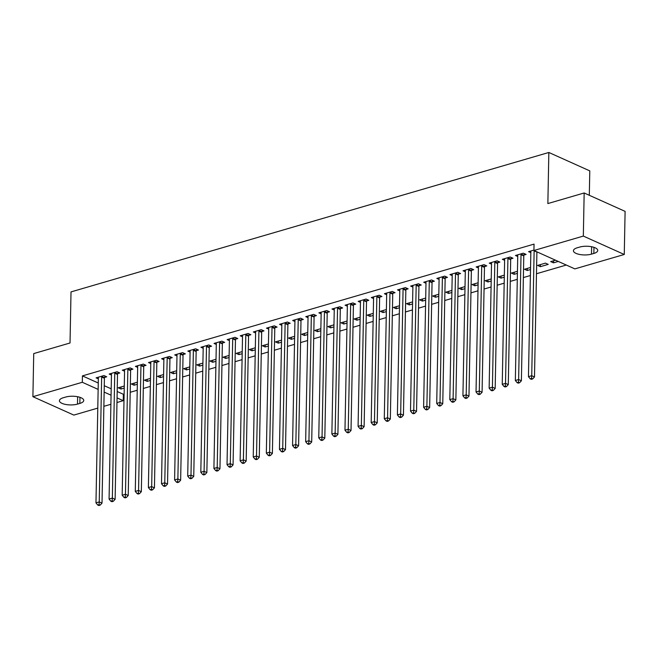 <?xml version="1.0" encoding="UTF-8"?>
<svg xmlns="http://www.w3.org/2000/svg" width="658" height="658" viewBox="0 0 658 658"><rect width="100%" height="100%" fill="white"/><g stroke="black" fill="none" stroke-linecap="round" stroke-linejoin="round"><path stroke-width="0.99" d="M117.19 391.51L123.367 394.29L124.123 394.068M130.202 392.291L137.226 390.243M143.312 388.467L150.328 386.419M156.415 384.642L163.439 382.594M169.517 380.826L176.541 378.769M182.628 377.001L189.652 374.945M195.73 373.176L202.754 371.12M208.841 369.352L215.857 367.304M221.943 365.527L228.968 363.479M235.046 361.703L242.07 359.655M248.156 357.878L255.181 355.83M261.259 354.053L268.283 352.005M274.361 350.229L281.385 348.181M287.472 346.404L294.496 344.356M300.574 342.579L307.599 340.531M313.685 338.755L320.709 336.707M326.787 334.93L333.812 332.882M339.89 331.106L346.914 329.058M353.001 327.281L360.025 325.233M366.103 323.456L373.127 321.408M379.214 319.632L386.238 317.584M392.316 315.815L399.34 313.759M405.418 311.991L412.443 309.934M418.529 308.166L425.553 306.11M431.632 304.341L438.656 302.293M444.742 300.517L451.758 298.469M457.845 296.692L464.869 294.644M470.947 292.868L477.971 290.82M484.058 289.043L491.082 286.995M497.16 285.218L504.184 283.17M510.271 281.394L517.287 279.346M523.373 277.569L530.397 275.521M536.476 273.744L566.299 265.042M123.367 394.29L123.243 400.673L116.976 402.507M110.889 404.283L103.865 406.331M97.787 408.1L73.836 415.091L32.9 396.692L82.308 382.282L98.149 389.396M589.313 195.286L589.782 170.874L548.846 152.475L71.015 291.905L70.028 342.991L33.731 353.585L32.9 396.692M548.846 152.475L547.859 203.569L584.164 192.975L625.1 211.374L624.269 254.481L574.862 268.892L533.926 250.501L583.333 236.082L624.269 254.481M137.341 384.264L134.084 385.218L131.32 383.976L137.382 382.208M117.7 373.596L119.822 372.979L117.058 371.737L109.195 374.032L111.457 375.044M163.554 376.615L160.297 377.569L157.533 376.327L163.595 374.558M143.913 365.947L146.035 365.33L143.271 364.088L135.408 366.383L137.662 367.394M189.767 368.965L186.51 369.919L183.746 368.677L189.8 366.909M170.126 358.297L172.248 357.681L169.476 356.439L161.613 358.733L163.875 359.745M215.972 361.324L212.723 362.27L209.951 361.028L216.013 359.26M196.331 350.648L198.453 350.031L195.689 348.789L187.826 351.084L190.088 352.096M242.185 353.675L238.928 354.621L236.164 353.379L242.226 351.611M222.544 342.999L224.666 342.382L221.902 341.14L214.039 343.435L216.301 344.455M268.398 346.026L265.141 346.972L262.377 345.73L268.439 343.961M248.757 335.358L250.879 334.733L248.115 333.491L240.252 335.786L242.514 336.806M294.611 338.376L291.354 339.322L288.591 338.08L294.652 336.312M274.97 327.709L277.092 327.084L274.32 325.842L266.457 328.136L268.719 329.156M320.824 330.727L317.567 331.681L314.795 330.431L320.857 328.663M301.183 320.059L303.305 319.443L300.533 318.192L292.67 320.487L294.932 321.507M347.029 323.078L343.78 324.032L341.009 322.79L347.07 321.022M327.388 312.41L329.51 311.793L326.746 310.543L318.883 312.838L321.145 313.858M373.242 315.429L369.985 316.383L367.222 315.141L373.283 313.373M353.601 304.761L355.723 304.144L352.959 302.902L345.096 305.197L347.358 306.209M399.455 307.779L396.198 308.734L393.435 307.492L399.496 305.723M379.814 297.112L381.936 296.495L379.173 295.253L371.309 297.548L373.563 298.559M425.668 300.138L422.411 301.084L419.648 299.842L425.701 298.074M406.027 289.462L408.149 288.846L405.377 287.604L397.514 289.898L399.776 290.91M451.873 292.489L448.624 293.435L445.853 292.193L451.914 290.425M432.24 281.813L434.354 281.196L431.59 279.954L423.727 282.249L425.989 283.261M478.086 284.84L474.829 285.786L472.066 284.544L478.127 282.776M458.445 274.164L460.567 273.547L457.804 272.305L449.94 274.6L452.202 275.62M504.299 277.191L501.042 278.137L498.279 276.895L504.341 275.126M484.658 266.523L486.78 265.898L484.017 264.656L476.153 266.951L478.415 267.971M530.513 269.541L527.255 270.496L524.492 269.245L530.554 267.477M510.871 258.874L512.993 258.249L510.23 257.007L502.358 259.301L504.62 260.321M558.272 261.44L553.468 262.846L550.705 261.596L555.508 260.198M533.934 250.089L528.571 251.652L530.833 252.672M533.926 250.501L534.049 244.11L82.431 375.891L98.272 383.014M104.268 385.703L111.194 388.82M523.974 255.049L526.096 254.432L523.332 253.182L515.469 255.477L517.731 256.497M548.221 264.376L545.457 263.126L537.594 265.421L540.358 266.671L548.221 264.376M497.761 262.698L499.883 262.073L497.119 260.831L489.256 263.126L491.518 264.146M517.402 273.366L514.153 274.312L511.381 273.07L517.443 271.302M471.556 270.348L473.678 269.722L470.906 268.48L463.043 270.775L465.305 271.795M491.197 281.015L487.94 281.961L485.176 280.719L491.23 278.951M445.343 277.989L447.465 277.372L444.701 276.13L436.838 278.424L439.092 279.444M464.984 288.665L461.727 289.61L458.963 288.369L465.025 286.6M419.13 285.638L421.252 285.021L418.488 283.779L410.625 286.074L412.887 287.085M438.771 296.314L435.514 297.26L432.75 296.018L438.812 294.249M392.916 293.287L395.039 292.67L392.275 291.428L384.412 293.723L386.674 294.735M412.558 303.955L409.301 304.909L406.537 303.667L412.599 301.899M366.712 300.936L368.834 300.319L366.062 299.077L358.199 301.372L360.461 302.384M386.345 311.604L383.096 312.558L380.324 311.316L386.386 309.548M340.499 308.586L342.621 307.969L339.849 306.727L331.986 309.021L334.248 310.033M360.14 319.253L356.883 320.207L354.119 318.966L360.181 317.197M314.285 316.235L316.408 315.618L313.644 314.368L305.781 316.663L308.043 317.682M333.927 326.903L330.67 327.857L327.906 326.607L333.968 324.838M288.072 323.884L290.194 323.259L287.431 322.017L279.568 324.312L281.83 325.332M307.714 334.552L304.457 335.506L301.693 334.256L307.755 332.487M261.859 331.533L263.981 330.908L261.218 329.666L253.355 331.961L255.617 332.981M281.501 342.201L278.252 343.147L275.48 341.905L281.542 340.137M235.654 339.174L237.777 338.557L235.005 337.315L227.142 339.61L229.403 340.63M255.296 349.85L252.039 350.796L249.275 349.554L255.329 347.786M209.441 346.824L211.563 346.207L208.8 344.965L200.929 347.26L203.19 348.271M229.083 357.5L225.826 358.446L223.062 357.204L229.124 355.435M183.228 354.473L185.35 353.856L182.587 352.614L174.724 354.909L176.986 355.92M202.87 365.149L199.613 366.095L196.849 364.853L202.911 363.084M157.015 362.122L159.137 361.505L156.374 360.263L148.511 362.558L150.772 363.57M176.657 372.79L173.399 373.744L170.636 372.502L176.698 370.734M130.81 369.771L132.924 369.154L130.161 367.912L122.298 370.207L124.559 371.219M150.443 380.439L147.195 381.393L144.423 380.151L150.485 378.383M104.597 377.421L106.719 376.804L103.948 375.554L96.084 377.848L98.346 378.868M124.239 388.088L120.982 389.043L118.218 387.801L124.272 386.032M77.488 404.102A10.98 4.014 1.1 0 1 65.742 404.473A10.98 4.014 1.1 0 1 59.426 400.714A10.98 4.014 1.1 0 1 63.324 397.736L65.685 397.054A10.98 4.014 1.1 0 1 77.422 396.684A10.98 4.014 1.1 0 1 83.739 400.442A10.98 4.014 1.1 0 1 79.848 403.42L77.488 404.102L77.628 396.716M104.145 392.094L111.07 395.203M117.066 397.901L123.243 400.673M584.164 192.975L583.333 236.082M82.431 375.891L82.308 382.282M579.69 247.071A10.98 4.014 1.1 0 1 591.427 246.701A10.98 4.014 1.1 0 1 597.744 250.459A10.98 4.014 1.1 0 1 593.845 253.437L591.493 254.12A10.98 4.014 1.1 0 1 579.747 254.49A10.98 4.014 1.1 0 1 573.431 250.731A10.98 4.014 1.1 0 1 577.329 247.753L579.69 247.071M553.51 260.782L553.468 262.846M540.399 264.606L540.358 266.671M527.297 268.431L527.255 270.496M514.186 272.256L514.153 274.312M501.083 276.08L501.042 278.137M487.981 279.905L487.94 281.961M474.87 283.73L474.829 285.786M461.768 287.554L461.727 289.61M448.657 291.371L448.624 293.435M435.555 295.195L435.514 297.26M422.452 299.02L422.411 301.084M409.342 302.844L409.301 304.909M396.239 306.669L396.198 308.734M383.137 310.494L383.096 312.558M370.026 314.318L369.985 316.383M356.924 318.143L356.883 320.207M343.813 321.968L343.78 324.032M330.711 325.792L330.67 327.857M317.608 329.617L317.567 331.681M304.498 333.441L304.457 335.506M291.395 337.266L291.354 339.322M278.285 341.091L278.252 343.147M265.182 344.915L265.141 346.972M252.08 348.74L252.039 350.796M238.969 352.565L238.928 354.621M225.867 356.381L225.826 358.446M212.756 360.206L212.723 362.27M199.654 364.03L199.613 366.095M186.551 367.855L186.51 369.919M173.441 371.68L173.399 373.744M160.338 375.504L160.297 377.569M147.227 379.329L147.195 381.393M134.125 383.153L134.084 385.218M121.023 386.978L120.982 389.043M534.148 250.599A1.719 1.209 -65.8 0 0 534.131 250.863L531.73 375.71L528.456 376.672L530.85 251.817A1.719 1.209 -65.8 0 0 530.767 251.249L530.693 251.035M536.92 251.841A1.719 1.209 -65.8 0 0 536.895 252.104L534.493 376.96L531.73 375.71L531.541 378.449L530.225 378.827L531.335 379.329L532.643 378.942L531.541 378.449M532.643 378.942L534.493 376.96M528.456 376.672L530.225 378.827M521.21 253.807L521.128 254.062A1.719 1.209 -65.8 0 0 521.021 254.687L518.627 379.534L515.346 380.497L517.747 255.641A1.719 1.209 -65.8 0 0 517.665 255.074L517.591 254.86M524.418 253.675L523.891 255.304A1.719 1.209 -65.8 0 0 523.784 255.929L521.391 380.776L518.627 379.534L518.43 382.273L517.122 382.652L518.224 383.153L519.54 382.767L518.43 382.273M519.54 382.767L521.391 380.776M515.346 380.497L517.122 382.652M508.108 257.632L508.025 257.887A1.719 1.209 -65.8 0 0 507.918 258.512L505.517 383.359L502.243 384.313L504.637 259.466A1.719 1.209 -65.8 0 0 504.554 258.898L504.48 258.684M511.307 257.492L510.789 259.129A1.719 1.209 -65.8 0 0 510.682 259.754L508.289 384.601L505.517 383.359L505.328 386.098L504.012 386.476L505.122 386.978L506.43 386.591L505.328 386.098M506.43 386.591L508.289 384.601M502.243 384.313L504.012 386.476M494.997 261.456L494.915 261.711A1.719 1.209 -65.8 0 0 494.808 262.336L492.414 387.184L489.141 388.138L491.534 263.29A1.719 1.209 -65.8 0 0 491.452 262.723L491.378 262.509M498.205 261.316L497.687 262.953A1.719 1.209 -65.8 0 0 497.58 263.578L495.178 388.426L492.414 387.184L492.217 389.923L490.909 390.301L492.02 390.803L493.327 390.416L492.217 389.923M493.327 390.416L495.178 388.426M489.141 388.138L490.909 390.301M481.895 265.273L481.812 265.536A1.719 1.209 -65.8 0 0 481.705 266.161L479.304 391.008L476.03 391.962L478.432 267.115A1.719 1.209 -65.8 0 0 478.341 266.548L478.276 266.334M485.094 265.141L484.576 266.778A1.719 1.209 -65.8 0 0 484.469 267.403L482.075 392.25L479.304 391.008L479.114 393.747L477.807 394.126L478.909 394.627L480.225 394.241L479.114 393.747M480.225 394.241L482.075 392.25M476.03 391.962L477.807 394.126M468.784 269.097L468.702 269.361A1.719 1.209 -65.8 0 0 468.603 269.977L466.201 394.833L462.928 395.787L465.321 270.94A1.719 1.209 -65.8 0 0 465.239 270.372L465.165 270.158M471.992 268.966L471.473 270.603A1.719 1.209 -65.8 0 0 471.367 271.228L468.965 396.075L466.201 394.833L466.012 397.572L464.696 397.95L465.806 398.452L467.114 398.065L466.012 397.572M467.114 398.065L468.965 396.075M462.928 395.787L464.696 397.95M455.681 272.922L455.599 273.185A1.719 1.209 -65.8 0 0 455.492 273.802L453.099 398.658L449.817 399.612L452.219 274.764A1.719 1.209 -65.8 0 0 452.136 274.197L452.062 273.983M458.889 272.79L458.363 274.427A1.719 1.209 -65.8 0 0 458.256 275.052L455.862 399.899L453.099 398.658L452.901 401.396L451.594 401.775L452.696 402.277L454.012 401.89L452.901 401.396M454.012 401.89L455.862 399.899M449.817 399.612L451.594 401.775M442.579 276.747L442.497 277.01A1.719 1.209 -65.8 0 0 442.39 277.627L439.988 402.482L436.715 403.436L439.108 278.589A1.719 1.209 -65.8 0 0 439.026 278.013L438.952 277.808M445.779 276.615L445.26 278.252A1.719 1.209 -65.8 0 0 445.153 278.869L442.76 403.724L439.988 402.482L439.799 405.221L438.491 405.599L439.593 406.093L440.901 405.715L439.799 405.221M440.901 405.715L442.76 403.724M436.715 403.436L438.491 405.599M429.468 280.571L429.386 280.826A1.719 1.209 -65.8 0 0 429.279 281.451L426.886 406.307L423.612 407.261L426.006 282.414A1.719 1.209 -65.8 0 0 425.923 281.838L425.849 281.632M432.676 280.44L432.158 282.076A1.719 1.209 -65.8 0 0 432.051 282.693L429.649 407.549L426.886 406.307L426.688 409.037L425.381 409.424L426.491 409.918L427.799 409.539L426.688 409.037M427.799 409.539L429.649 407.549M423.612 407.261L425.381 409.424M416.366 284.396L416.284 284.651A1.719 1.209 -65.8 0 0 416.177 285.276L413.783 410.131L410.502 411.086L412.903 286.23A1.719 1.209 -65.8 0 0 412.821 285.662L412.747 285.457M419.565 284.264L419.047 285.901A1.719 1.209 -65.8 0 0 418.94 286.518L416.547 411.373L413.783 410.131L413.586 412.862L412.278 413.249L413.38 413.742L414.696 413.364L413.586 412.862M414.696 413.364L416.547 411.373M410.502 411.086L412.278 413.249M403.255 288.22L403.181 288.475A1.719 1.209 -65.8 0 0 403.074 289.101L400.673 413.956L397.399 414.91L399.793 290.055A1.719 1.209 -65.8 0 0 399.71 289.487L399.636 289.281M406.463 288.089L405.945 289.717A1.719 1.209 -65.8 0 0 405.838 290.343L403.436 415.198L400.673 413.956L400.483 416.687L399.167 417.073L400.278 417.567L401.586 417.188L400.483 416.687M401.586 417.188L403.436 415.198M397.399 414.91L399.167 417.073M390.153 292.045L390.071 292.3A1.719 1.209 -65.8 0 0 389.964 292.925L387.57 417.781L384.288 418.735L386.69 293.879A1.719 1.209 -65.8 0 0 386.608 293.312L386.534 293.098M393.361 291.913L392.834 293.542A1.719 1.209 -65.8 0 0 392.736 294.167L390.334 419.023L387.57 417.781L387.373 420.511L386.065 420.898L387.167 421.391L388.483 421.013L387.373 420.511M388.483 421.013L390.334 419.023M384.288 418.735L386.065 420.898M377.05 295.87L376.968 296.125A1.719 1.209 -65.8 0 0 376.861 296.75L374.46 421.605L371.186 422.559L373.579 297.704A1.719 1.209 -65.8 0 0 373.497 297.136L373.423 296.923M380.25 295.738L379.732 297.367A1.719 1.209 -65.8 0 0 379.625 297.992L377.231 422.847L374.46 421.605L374.27 424.336L372.963 424.723L374.065 425.216L375.373 424.838L374.27 424.336M375.373 424.838L377.231 422.847M371.186 422.559L372.963 424.723M363.94 299.694L363.858 299.949A1.719 1.209 -65.8 0 0 363.751 300.574L361.357 425.43L358.084 426.384L360.477 301.529A1.719 1.209 -65.8 0 0 360.395 300.961L360.321 300.747M367.148 299.563L366.629 301.191A1.719 1.209 -65.8 0 0 366.522 301.816L364.121 426.672L361.357 425.43L361.168 428.161L359.852 428.547L360.962 429.041L362.27 428.662L361.168 428.161M362.27 428.662L364.121 426.672M358.084 426.384L359.852 428.547M350.837 303.519L350.755 303.774A1.719 1.209 -65.8 0 0 350.648 304.399L348.255 429.255L344.973 430.209L347.375 305.353A1.719 1.209 -65.8 0 0 347.292 304.786L347.218 304.572M354.037 303.387L353.519 305.016A1.719 1.209 -65.8 0 0 353.412 305.641L351.018 430.496L348.255 429.255L348.057 431.985L346.75 432.372L347.852 432.865L349.168 432.487L348.057 431.985M349.168 432.487L351.018 430.496M344.973 430.209L346.75 432.372M337.735 307.344L337.653 307.599A1.719 1.209 -65.8 0 0 337.546 308.224L335.144 433.071L331.871 434.033L334.264 309.178A1.719 1.209 -65.8 0 0 334.182 308.61L334.108 308.396M340.934 307.212L340.416 308.841A1.719 1.209 -65.8 0 0 340.309 309.466L337.908 434.321L335.144 433.071L334.955 435.81L333.639 436.196L334.749 436.69L336.057 436.303L334.955 435.81M336.057 436.303L337.908 434.321M331.871 434.033L333.639 436.196M324.624 311.168L324.542 311.423A1.719 1.209 -65.8 0 0 324.435 312.048L322.042 436.896L318.76 437.858L321.162 313.002A1.719 1.209 -65.8 0 0 321.079 312.435L321.005 312.221M327.832 311.037L327.306 312.665A1.719 1.209 -65.8 0 0 327.207 313.29L324.805 438.146L322.042 436.896L321.844 439.634L320.536 440.013L321.647 440.515L322.955 440.128L321.844 439.634M322.955 440.128L324.805 438.146M318.76 437.858L320.536 440.013M311.522 314.993L311.44 315.248A1.719 1.209 -65.8 0 0 311.333 315.873L308.931 440.72L305.657 441.683L308.059 316.827A1.719 1.209 -65.8 0 0 307.969 316.259L307.903 316.046M314.721 314.861L314.203 316.49A1.719 1.209 -65.8 0 0 314.096 317.115L311.703 441.97L308.931 440.72L308.742 443.459L307.434 443.837L308.536 444.339L309.844 443.953L308.742 443.459M309.844 443.953L311.703 441.97M305.657 441.683L307.434 443.837M298.411 318.817L298.329 319.072A1.719 1.209 -65.8 0 0 298.222 319.698L295.829 444.545L292.555 445.507L294.949 320.652A1.719 1.209 -65.8 0 0 294.866 320.084L294.792 319.87M301.619 318.686L301.101 320.314A1.719 1.209 -65.8 0 0 300.994 320.94L298.592 445.787L295.829 444.545L295.639 447.284L294.323 447.662L295.434 448.164L296.742 447.777L295.639 447.284M296.742 447.777L298.592 445.787M292.555 445.507L294.323 447.662M285.309 322.642L285.227 322.897A1.719 1.209 -65.8 0 0 285.12 323.522L282.726 448.369L279.444 449.324L281.846 324.476A1.719 1.209 -65.8 0 0 281.764 323.909L281.69 323.695M288.517 322.502L287.99 324.139A1.719 1.209 -65.8 0 0 287.883 324.764L285.49 449.611L282.726 448.369L282.529 451.108L281.221 451.487L282.323 451.988L283.639 451.602L282.529 451.108M283.639 451.602L285.49 449.611M279.444 449.324L281.221 451.487M272.206 326.467L272.124 326.722A1.719 1.209 -65.8 0 0 272.017 327.347L269.615 452.194L266.342 453.148L268.735 328.301A1.719 1.209 -65.8 0 0 268.653 327.733L268.579 327.519M275.406 326.327L274.888 327.964A1.719 1.209 -65.8 0 0 274.781 328.589L272.387 453.436L269.615 452.194L269.426 454.933L268.11 455.311L269.221 455.813L270.528 455.426L269.426 454.933M270.528 455.426L272.387 453.436M266.342 453.148L268.11 455.311M259.096 330.283L259.013 330.546A1.719 1.209 -65.8 0 0 258.907 331.171L256.513 456.019L253.231 456.973L255.633 332.125A1.719 1.209 -65.8 0 0 255.551 331.558L255.477 331.344M262.303 330.151L261.785 331.788A1.719 1.209 -65.8 0 0 261.678 332.413L259.277 457.261L256.513 456.019L256.316 458.758L255.008 459.136L256.118 459.638L257.426 459.251L256.316 458.758M257.426 459.251L259.277 457.261M253.231 456.973L255.008 459.136M245.993 334.108L245.911 334.371A1.719 1.209 -65.8 0 0 245.804 334.988L243.402 459.843L240.129 460.797L242.531 335.95A1.719 1.209 -65.8 0 0 242.44 335.383L242.374 335.169M249.193 333.976L248.675 335.613A1.719 1.209 -65.8 0 0 248.568 336.238L246.174 461.085L243.402 459.843L243.213 462.582L241.905 462.961L243.008 463.462L244.324 463.076L243.213 462.582M244.324 463.076L246.174 461.085M240.129 460.797L241.905 462.961M232.883 337.932L232.8 338.196A1.719 1.209 -65.8 0 0 232.702 338.812L230.3 463.668L227.026 464.622L229.42 339.775A1.719 1.209 -65.8 0 0 229.338 339.207L229.264 338.993M236.09 337.801L235.572 339.438A1.719 1.209 -65.8 0 0 235.465 340.063L233.064 464.91L230.3 463.668L230.111 466.407L228.795 466.785L229.905 467.287L231.213 466.9L230.111 466.407M231.213 466.9L233.064 464.91M227.026 464.622L228.795 466.785M219.78 341.757L219.698 342.02A1.719 1.209 -65.8 0 0 219.591 342.637L217.198 467.493L213.916 468.447L216.317 343.599A1.719 1.209 -65.8 0 0 216.235 343.024L216.161 342.818M222.988 341.625L222.462 343.262A1.719 1.209 -65.8 0 0 222.355 343.879L219.961 468.735L217.198 467.493L217 470.231L215.692 470.61L216.795 471.103L218.111 470.725L217 470.231M218.111 470.725L219.961 468.735M213.916 468.447L215.692 470.61M206.678 345.582L206.596 345.837A1.719 1.209 -65.8 0 0 206.489 346.462L204.087 471.317L200.813 472.271L203.207 347.424A1.719 1.209 -65.8 0 0 203.125 346.848L203.051 346.643M209.877 345.45L209.359 347.087A1.719 1.209 -65.8 0 0 209.252 347.704L206.859 472.559L204.087 471.317L203.898 474.048L202.582 474.434L203.692 474.928L205 474.55L203.898 474.048M205 474.55L206.859 472.559M200.813 472.271L202.582 474.434M193.567 349.406L193.485 349.661A1.719 1.209 -65.8 0 0 193.378 350.286L190.984 475.142L187.711 476.096L190.104 351.24A1.719 1.209 -65.8 0 0 190.022 350.673L189.948 350.467M196.775 349.275L196.257 350.911A1.719 1.209 -65.8 0 0 196.15 351.528L193.748 476.384L190.984 475.142L190.787 477.873L189.479 478.259L190.59 478.753L191.897 478.374L190.787 477.873M191.897 478.374L193.748 476.384M187.711 476.096L189.479 478.259M180.465 353.231L180.382 353.486A1.719 1.209 -65.8 0 0 180.276 354.111L177.874 478.966L174.6 479.921L177.002 355.065A1.719 1.209 -65.8 0 0 176.912 354.498L176.846 354.292M183.664 353.099L183.146 354.728A1.719 1.209 -65.8 0 0 183.039 355.353L180.646 480.208L177.874 478.966L177.685 481.697L176.377 482.084L177.479 482.577L178.795 482.199L177.685 481.697M178.795 482.199L180.646 480.208M174.6 479.921L176.377 482.084M167.354 357.055L167.272 357.31A1.719 1.209 -65.8 0 0 167.173 357.936L164.771 482.791L161.498 483.745L163.891 358.89A1.719 1.209 -65.8 0 0 163.809 358.322L163.735 358.108M170.562 356.924L170.044 358.552A1.719 1.209 -65.8 0 0 169.937 359.178L167.535 484.033L164.771 482.791L164.582 485.522L163.266 485.908L164.377 486.402L165.684 486.023L164.582 485.522M165.684 486.023L167.535 484.033M161.498 483.745L163.266 485.908M154.252 360.88L154.169 361.135A1.719 1.209 -65.8 0 0 154.062 361.76L151.669 486.616L148.387 487.57L150.789 362.714A1.719 1.209 -65.8 0 0 150.707 362.147L150.633 361.933M157.459 360.749L156.933 362.377A1.719 1.209 -65.8 0 0 156.826 363.002L154.433 487.858L151.669 486.616L151.472 489.346L150.164 489.733L151.266 490.226L152.582 489.848L151.472 489.346M152.582 489.848L154.433 487.858M148.387 487.57L150.164 489.733M141.149 364.705L141.067 364.96A1.719 1.209 -65.8 0 0 140.96 365.585L138.558 490.44L135.285 491.394L137.678 366.539A1.719 1.209 -65.8 0 0 137.596 365.971L137.522 365.758M144.349 364.573L143.831 366.202A1.719 1.209 -65.8 0 0 143.724 366.827L141.33 491.682L138.558 490.44L138.369 493.171L137.061 493.558L138.164 494.051L139.471 493.673L138.369 493.171M139.471 493.673L141.33 491.682M135.285 491.394L137.061 493.558M128.039 368.529L127.956 368.784A1.719 1.209 -65.8 0 0 127.849 369.409L125.456 494.265L122.182 495.219L124.576 370.364A1.719 1.209 -65.8 0 0 124.494 369.796L124.42 369.582M131.246 368.398L130.728 370.026A1.719 1.209 -65.8 0 0 130.621 370.651L128.22 495.507L125.456 494.265L125.259 496.996L123.951 497.382L125.061 497.876L126.369 497.497L125.259 496.996M126.369 497.497L128.22 495.507M122.182 495.219L123.951 497.382M114.936 372.354L114.854 372.609A1.719 1.209 -65.8 0 0 114.747 373.234L112.353 498.081L109.072 499.044L111.473 374.188A1.719 1.209 -65.8 0 0 111.391 373.621L111.317 373.407M118.136 372.222L117.618 373.851A1.719 1.209 -65.8 0 0 117.511 374.476L115.117 499.332L112.353 498.081L112.156 500.82L110.848 501.207L111.95 501.7L113.266 501.314L112.156 500.82M113.266 501.314L115.117 499.332M109.072 499.044L110.848 501.207M101.826 376.179L101.751 376.434A1.719 1.209 -65.8 0 0 101.645 377.059L99.243 501.906L95.969 502.868L98.363 378.013A1.719 1.209 -65.8 0 0 98.281 377.445L98.207 377.231M105.033 376.047L104.515 377.676A1.719 1.209 -65.8 0 0 104.408 378.301L102.006 503.156L99.243 501.906L99.054 504.645L97.738 505.023L98.848 505.525L100.156 505.138L99.054 504.645M100.156 505.138L102.006 503.156M95.969 502.868L97.738 505.023M593.845 253.437L593.968 247.342M591.493 254.12L591.632 246.734M79.848 403.42L79.963 397.325M534.131 250.863L536.895 252.104M521.128 254.062L523.891 255.304M521.021 254.687L523.784 255.929M508.025 257.887L510.789 259.129M507.918 258.512L510.682 259.754M494.915 261.711L497.687 262.953M494.808 262.336L497.58 263.578M481.812 265.536L484.576 266.778M481.705 266.161L484.469 267.403M468.702 269.361L471.473 270.603M468.603 269.977L471.367 271.228M455.599 273.185L458.363 274.427M455.492 273.802L458.256 275.052M442.497 277.01L445.26 278.252M442.39 277.627L445.153 278.869M429.386 280.826L432.158 282.076M429.279 281.451L432.051 282.693M416.284 284.651L419.047 285.901M416.177 285.276L418.94 286.518M403.181 288.475L405.945 289.717M403.074 289.101L405.838 290.343M390.071 292.3L392.834 293.542M389.964 292.925L392.736 294.167M376.968 296.125L379.732 297.367M376.861 296.75L379.625 297.992M363.858 299.949L366.629 301.191M363.751 300.574L366.522 301.816M350.755 303.774L353.519 305.016M350.648 304.399L353.412 305.641M337.653 307.599L340.416 308.841M337.546 308.224L340.309 309.466M324.542 311.423L327.306 312.665M324.435 312.048L327.207 313.29M311.44 315.248L314.203 316.49M311.333 315.873L314.096 317.115M298.329 319.072L301.101 320.314M298.222 319.698L300.994 320.94M285.227 322.897L287.99 324.139M285.12 323.522L287.883 324.764M272.124 326.722L274.888 327.964M272.017 327.347L274.781 328.589M259.013 330.546L261.785 331.788M258.907 331.171L261.678 332.413M245.911 334.371L248.675 335.613M245.804 334.988L248.568 336.238M232.8 338.196L235.572 339.438M232.702 338.812L235.465 340.063M219.698 342.02L222.462 343.262M219.591 342.637L222.355 343.879M206.596 345.837L209.359 347.087M206.489 346.462L209.252 347.704M193.485 349.661L196.257 350.911M193.378 350.286L196.15 351.528M180.382 353.486L183.146 354.728M180.276 354.111L183.039 355.353M167.272 357.31L170.044 358.552M167.173 357.936L169.937 359.178M154.169 361.135L156.933 362.377M154.062 361.76L156.826 363.002M141.067 364.96L143.831 366.202M140.96 365.585L143.724 366.827M127.956 368.784L130.728 370.026M127.849 369.409L130.621 370.651M114.854 372.609L117.618 373.851M114.747 373.234L117.511 374.476M101.751 376.434L104.515 377.676M101.645 377.059L104.408 378.301"/></g></svg>
